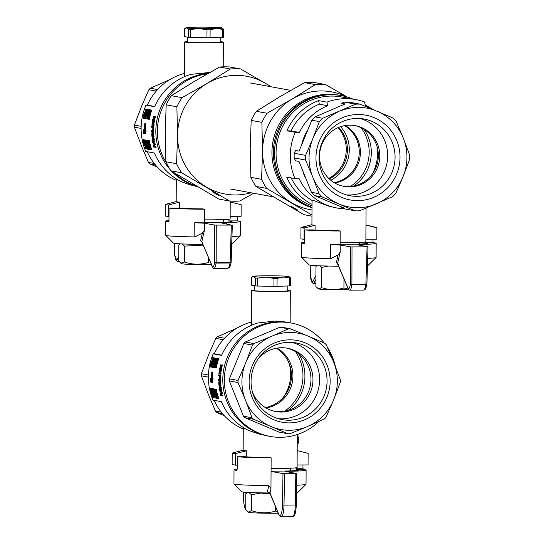 <?xml version="1.0" encoding="UTF-8"?>
<svg xmlns="http://www.w3.org/2000/svg" width="544" height="544" viewBox="0 0 544 544"><rect width="100%" height="100%" fill="white"/><g stroke="black" fill="none" stroke-linecap="round" stroke-linejoin="round"><path stroke-width="0.82" d="M377.25 147.288A44.282 43.126 -79.6 0 1 372.354 173.998M353.634 186.075A39.902 38.862 100.4 0 0 364.045 129.35M312.004 207.665A57.922 56.413 100.4 0 1 273.557 138.876A57.922 56.413 100.4 0 1 338.851 95.159L340.286 95.424A57.922 56.413 100.4 0 0 275.182 138.394A57.922 56.413 100.4 0 0 312.004 207.475A57.922 56.413 -79.6 0 1 274.122 143.521A57.922 56.413 -79.6 0 1 330.14 94.52A57.922 56.413 -79.6 0 1 340.286 95.424L341.435 95.635A57.922 56.413 -79.6 0 1 352.838 99.035M330.793 180.268A34.109 33.218 100.4 0 0 340.619 126.677M350.18 186.544A39.902 38.862 100.4 0 0 360.978 127.684M334.71 182.968A30.892 30.083 100.4 0 0 359.883 157.91A30.892 30.083 100.4 0 0 345.243 125.542M344.631 125.65A30.892 30.083 -79.6 0 1 358.734 157.699A30.892 30.083 -79.6 0 1 334.172 182.648M325.536 84.558L314.84 82.593A66.286 64.559 100.4 0 0 304.599 82.634L279.643 96.818L256.346 111.302A66.286 64.559 100.4 0 0 251.178 120.408L261.875 122.373A66.286 64.559 -79.6 0 1 267.043 113.261L291.999 99.083L315.296 84.599A66.286 64.559 -79.6 0 1 325.536 84.558L347.262 97.036M256.346 111.302L267.043 113.261M251.178 120.408L250.199 148.73L250.879 177.351L261.576 179.309L262.555 150.994L261.875 122.373M250.879 177.351A66.286 64.559 100.4 0 0 255.952 186.415L266.648 188.374A66.286 64.559 -79.6 0 1 261.576 179.309M304.599 82.634L315.296 84.599M255.952 186.415L303.906 214.683L311.964 216.165M297.922 210.208L291.407 206.38L297.922 210.208M346.691 96.866A59.854 58.29 100.4 0 0 291.999 99.083A59.854 58.29 100.4 0 0 262.555 150.994A59.854 58.29 100.4 0 0 291.455 202.667A59.854 58.29 100.4 0 0 311.991 209.936M311.964 215.023L266.648 188.374M338.674 266.492L336.804 266.179M328.304 266.064L321.307 267.485L319.906 265.819M316.887 265.683L315.996 266.512L315.894 286.572L318.539 288.898L319.879 288.646L321.198 287.545C328.766 290.095 336.342 290.231 343.93 287.946L348.316 289.17M343.93 287.946L343.978 278.963M317.818 288.619L318.226 288.857A20.434 0.836 0.3 0 0 343.169 289.741A20.434 0.836 0.3 0 0 348.595 289.687A1.285 1.102 157 0 1 348.405 289.374A1.285 1.285 0 0 0 349.486 290.149A1.285 1.258 -86 0 1 348.337 288.891A1.285 1.102 157 0 0 348.405 289.374L337.552 263.86M321.198 287.545L321.307 267.485M338.001 127.684A32.178 31.341 -79.6 0 1 328.698 178.391M338.688 127.391A32.178 31.341 -79.6 0 1 329.236 178.908M377.658 203.313A50.218 48.906 -79.6 0 0 402.601 177.779L395.787 193.378A53.421 52.027 -79.6 0 1 392.544 196.697L359.584 210.793A53.421 52.027 -79.6 0 1 355.021 210.814L322.204 196.982L314.663 195.602L344.617 208.257L341.136 207.618L343.652 208.726A53.421 52.027 -79.6 0 1 336.573 207.937A53.421 52.027 -79.6 0 1 299.173 178.738L294.998 178.622A56.637 55.155 -79.6 0 1 295.242 132.321L299.418 132.444A53.421 52.027 -79.6 0 1 327.651 105.713L326.951 102.143A56.637 55.155 -79.6 0 1 355.715 99.559A56.637 55.155 -79.6 0 1 364.596 101.993L365.296 105.556A53.421 52.027 -79.6 0 1 373.538 109.704M322.619 118.272L355.579 104.169A53.421 52.027 -79.6 0 1 360.142 104.156L348.772 102.068A53.421 52.027 -79.6 0 0 344.209 102.088L341.68 103.299L345.168 103.938L315.071 116.885A53.421 52.027 100.4 0 0 311.828 120.21L319.376 121.591A53.421 52.027 -79.6 0 1 322.619 118.272L315.071 116.885M360.142 104.156L392.958 117.98A53.421 52.027 -79.6 0 1 396.168 121.278L403.784 139.386L409.612 154.931A53.421 52.027 -79.6 0 1 409.584 159.61L402.601 177.779M355.021 210.814L343.652 208.726M355.579 104.169L344.209 102.088M304.667 176.29A48.266 47.008 -79.6 0 1 302.913 171.863M305.551 160.038A53.421 52.027 -79.6 0 1 305.572 155.36L312.392 139.76A50.218 48.906 -79.6 0 0 312.202 175.732L305.551 160.038L294.182 157.95L295.514 160.793L299.003 161.432L311.454 192.311A53.421 52.027 100.4 0 0 314.663 195.602M294.182 157.95A53.421 52.027 -79.6 0 1 294.209 153.272L295.569 150.504L299.057 151.144L311.828 120.21M301.927 143.514A48.266 47.008 -79.6 0 1 306.768 131.614M312.011 205.87A56.637 55.155 -79.6 0 1 276.964 143.004A56.637 55.155 -79.6 0 1 331.568 96.07A56.637 55.155 -79.6 0 1 341.489 96.948L355.715 99.559M312.025 204.36A56.637 55.155 -79.6 0 1 286.668 177.092L294.998 178.622M295.242 132.321L286.906 130.798A56.637 55.155 -79.6 0 1 318.621 100.62L319.321 104.183L327.651 105.713M326.951 102.143L318.621 100.62M365.119 104.679A56.637 55.155 -79.6 0 1 368.941 107.161M299.418 132.444L291.088 130.914A53.421 52.027 -79.6 0 1 319.321 104.183M346.365 194.868A38.991 37.971 100.4 0 0 387.008 162.88A38.991 37.971 100.4 0 0 360.366 118.551M379.773 155.904A30.892 30.083 -79.6 0 1 344.087 186.415A30.892 30.083 -79.6 0 1 320.069 150.6A30.892 30.083 -79.6 0 1 355.232 125.644A30.892 30.083 -79.6 0 1 379.773 155.904M343.366 186.272A30.892 30.083 100.4 0 0 378.338 155.645A30.892 30.083 100.4 0 0 354.518 125.521M291.088 130.914L286.906 130.798M336.573 207.937L328.522 206.074L313.487 200.471L312.045 200.457A53.421 52.027 -79.6 0 1 291.176 177.922M315.071 230.037L315.098 225.264L304.79 227.875A37.325 1.523 -179.7 0 1 302.546 227.589A37.325 1.523 -179.7 0 1 301.628 227.297L311.936 224.679M304.79 227.875L304.123 228.208L300.968 227.63L301.628 227.297M340.143 242.692A27.03 1.102 0.3 0 0 365.888 241.726L365.901 239.197M305.572 155.36L294.209 153.272M319.376 121.591L312.392 139.76M365.881 239.197L376.836 239.156L376.897 227.909L365.956 225.053L365.881 239.197M365.976 224.917L375.761 227.385A37.325 1.523 -179.7 0 1 376.135 227.508L376.897 227.909M300.968 227.63L300.907 238.87L304.728 239.448M304.069 239.455L304.123 228.208M366.064 208.175L365.976 225.005A27.03 1.102 -179.7 0 1 365.956 225.053M315.098 225.264A27.03 1.102 -179.7 0 1 311.916 224.726L312.045 200.416M312.004 207.291A57.922 56.413 -79.6 0 1 275.373 143.113A57.922 56.413 -79.6 0 1 331.289 94.731A57.922 56.413 -79.6 0 1 341.435 95.635M378.141 111.642A50.218 48.906 -79.6 0 1 402.818 136.972M313.378 137.34A50.218 48.906 -79.6 0 1 338.327 111.806M312.202 175.732L313.167 178.146A50.218 48.906 -79.6 0 0 337.844 203.476M375.292 204.326A50.218 48.906 -79.6 0 1 340.204 204.469M403.784 139.386A50.218 48.906 -79.6 0 1 403.594 175.352M340.694 110.792A50.218 48.906 -79.6 0 1 375.782 110.65M319.26 141.236A43.105 41.983 100.4 0 0 363.256 200.24A43.105 41.983 100.4 0 0 391.469 131.199A43.105 41.983 100.4 0 0 319.26 141.236M322.204 196.982A53.421 52.027 -79.6 0 1 318.995 193.691L313.167 178.146M318.995 193.691L311.454 192.311M322.041 142.63A38.991 37.971 100.4 0 0 350.037 195.738A38.991 37.971 100.4 0 0 394.42 164.24A38.991 37.971 100.4 0 0 364.106 119.041A38.991 37.971 100.4 0 0 322.041 142.63M367.486 265.424A29.607 1.21 0.3 0 0 368.315 265.186L376.074 257.523A37.325 1.523 0.3 0 0 376.101 257.462L376.176 243.318A37.325 1.523 -179.7 0 1 362.209 244.433L357.394 244.814L368.036 246.826L366.894 284.104L365.894 284.179L365.847 284.818A1.285 0.734 9.9 0 0 366.88 284.281A1.285 0.734 9.9 0 0 366.874 284.118M304.715 242.325A37.325 1.523 0.3 0 0 301.526 242.923L301.451 257.074A37.325 1.523 0.3 0 0 301.478 257.135L309.155 264.88A29.607 1.21 0.3 0 0 338.545 266.193M315.908 283.472L313.949 283.485A1.285 1.149 -154.3 0 1 312.576 282.329A1.285 1.251 106.5 0 0 313.46 283.54A1.285 1.251 106.5 0 0 313.466 283.54A1.285 1.251 106.5 0 0 313.813 283.594L315.928 279.378M340.204 231.016L338.286 230.67A28.961 1.183 -179.7 0 1 313.126 229.894L304.776 229.928A37.325 1.523 0.3 0 0 340.204 231.016L340.129 244.65A37.325 1.523 0.3 0 1 330.487 244.562L330.582 258.713L338.089 254.932L340.224 251.926A1856.896 413.392 88.9 0 1 337.552 263.534L337.552 263.854M340.224 251.926L340.15 245.011L350.465 246.901L368.064 246.84M349.683 290.156L363.48 290.102C364.439 289.972 365.228 288.218 365.847 284.818L351.859 284.879C351.336 288.279 350.594 290.04 349.636 290.156L349.588 290.156A1.285 1.258 -86 0 1 349.486 290.149M362.188 245.759L362.209 244.433M338.47 264.642L336.362 262.609L338.089 254.932M301.478 257.135A37.325 1.523 0.3 0 0 330.582 258.713M367.703 258.38A37.325 1.523 0.3 0 0 376.074 257.523M350.465 246.901L350.37 284.145C349.887 287.259 349.214 288.844 348.337 288.891L337.552 263.534A1.285 0.945 13.1 0 0 336.362 262.609M340.156 245.011L330.487 244.562M301.526 242.923A37.325 1.523 0.3 0 0 304.708 243.556L304.776 229.928M340.136 244.31A28.961 1.183 0.3 0 0 367.812 243.27A28.961 1.183 0.3 0 0 367.078 243.005A28.961 1.183 0.3 0 0 364.643 242.719L372.994 242.685A37.325 1.523 -179.7 0 1 376.176 243.318M350.37 284.145A1.285 0.741 8.2 0 0 351.859 284.879L351.914 284.24L350.37 284.145M372.994 242.685L373.014 239.17M364.643 242.719L364.65 242.053M313.466 283.54C312.739 282.479 311.8 284.492 310.434 276.984A1.285 0.653 -8.8 0 1 310.447 276.814L310.202 265.159M237.279 216.322L237.252 220.878A37.325 1.523 0.3 0 1 240.434 221.51A37.325 1.523 0.3 0 1 226.467 222.625L221.653 223.006L231.322 225.08L214.724 225.094L204.408 223.203L194.745 222.754A37.325 1.523 0.3 0 0 204.388 222.843L204.462 209.209L202.545 208.862A28.961 1.183 -179.7 0 1 177.385 208.087L169.034 208.121L168.966 221.748A37.325 1.523 -179.7 0 1 165.784 221.116L165.709 235.266A37.325 1.523 0.3 0 0 165.736 235.328L173.414 243.073A29.607 1.21 0.3 0 0 202.803 244.385M231.744 243.617A29.607 1.21 0.3 0 0 232.574 243.379L240.332 235.715A37.325 1.523 0.3 0 0 240.36 235.654L240.434 221.51M213.942 268.348L227.684 268.287L213.772 268.342A1.285 1.285 0 0 1 212.663 267.56L201.804 241.726A1.285 0.945 13.1 0 0 200.62 240.802L202.348 233.124L204.483 230.119A1856.896 413.392 88.9 0 1 201.804 241.726L212.595 267.084C213.472 267.036 214.146 265.452 214.628 262.337A1.285 0.741 8.2 0 0 216.118 263.072C215.594 266.472 214.853 268.233 213.894 268.348L213.846 268.348A1.285 1.258 -86 0 1 212.595 267.084A1.285 1.102 157 0 0 212.86 267.859M232.288 225.046L231.152 262.296A1.285 1.285 0 0 1 231.139 262.473C229.799 269.43 228.5 267.526 227.739 268.287L227.739 268.287C228.698 268.165 229.486 266.41 230.105 263.01A1.285 0.734 9.9 0 0 231.139 262.473A1.285 0.734 9.9 0 0 231.132 262.31M179.241 261.671L178.208 261.671A1.285 1.149 -154.3 0 1 176.834 260.522L174.672 255.014A1.285 1.285 0 0 0 174.685 255.184A1.285 0.653 -8.8 0 1 174.706 255.007L174.461 243.352M178.772 256.503L176.834 260.522A1.285 1.251 106.5 0 0 177.718 261.732A1.285 1.251 106.5 0 0 177.725 261.732A1.285 1.251 106.5 0 0 178.072 261.78L178.752 260.549M202.348 233.124L194.84 236.905L194.745 222.754M231.962 236.572A37.325 1.523 0.3 0 0 240.332 235.715M202.728 242.835L200.62 240.802M165.736 235.328A37.325 1.523 0.3 0 0 194.84 236.905M226.467 222.625L226.447 223.951M237.252 220.878L228.902 220.912A28.961 1.183 -179.7 0 1 232.07 221.462A28.961 1.183 -179.7 0 1 204.388 222.503M165.784 221.116A37.325 1.523 -179.7 0 1 168.966 220.517M169.034 208.121A37.325 1.523 0.3 0 0 204.462 209.209M228.902 220.912L228.908 219.205M180.377 243.841L178.833 245.092L178.752 260.984L180.798 263.16L184.389 262.018C192.406 264.724 200.457 264.867 208.536 262.446L208.563 257.924M203.116 245.113L184.47 246.126L182.403 243.936M211.398 264.588A21.209 0.864 -179.7 0 1 181.73 263.704L180.798 263.16M184.389 262.018L184.47 246.126M196.132 186A57.664 56.161 -79.6 0 1 174.957 173.284M166.328 162.71A57.664 56.161 -79.6 0 1 207.312 73.868M196.778 186.381A57.664 56.161 -79.6 0 1 171.673 171.265A57.664 56.161 100.4 0 0 196.778 186.381M170.177 169.633A57.664 56.161 -79.6 0 1 159.977 109.562A57.664 56.161 -79.6 0 1 208.264 73.331A57.664 56.161 100.4 0 0 159.977 109.562A57.664 56.161 100.4 0 0 170.177 169.633M176.304 178.874L176.181 201.708L179.364 202.184L179.33 208.23M176.29 180.322A56.379 54.91 -79.6 0 1 147.234 151.715M241.162 204.734L230.221 201.974L230.146 216.356L241.101 216.308L241.162 204.734M209.882 72.42L190.699 74.385A57.664 56.161 100.4 0 0 154.652 106.733L145.982 105.142A57.664 56.161 -79.6 0 0 145.738 151.443L154.408 153.034A57.664 56.161 100.4 0 0 181.58 181.798L189.448 184.613L197.309 186.687M220.782 41.732A19.305 0.789 -179.7 0 1 223.353 42.133A19.305 0.789 -179.7 0 1 204.041 42.82A19.305 0.789 -179.7 0 1 184.742 41.936A19.305 0.789 -179.7 0 1 187.313 41.555M184.742 41.936L184.559 76.031L185.096 76.391M230.166 216.356L230.153 218.885A27.03 1.102 -179.7 0 1 204.401 219.851M168.327 216.607L168.388 205.034L165.226 204.456L165.172 216.029L168.987 216.607M165.226 204.456L176.181 201.606M168.388 205.034L179.364 202.184M154.754 106.495L147.356 105.142A56.379 54.91 -79.6 0 1 184.572 73.413M141.168 126.324L134.402 125.086A52.516 51.143 100.4 0 0 134.388 127.187L141.671 146.479L148.471 162.425A52.516 51.143 100.4 0 0 149.913 163.914L157.366 167.13M157.583 89.563L150.307 88.23A52.516 51.143 100.4 0 0 148.852 89.726L141.882 105.563L134.402 125.086M169.701 79.655L150.307 88.23M141.127 128.425L134.388 127.187M156.237 91.079L148.852 89.726M154.272 163.492L148.471 162.425M155.428 164.92L149.913 163.914M143.929 131.811L143.82 129.88L144.452 129.853L143.698 129.86L143.691 131.764A58.439 56.909 -79.6 0 0 143.786 133.491L144.031 133.538A58.439 56.909 -79.6 0 1 143.929 131.811L144.582 131.804M152.755 134.348L152.558 134.885L151.803 134.892A58.439 56.909 -79.6 0 1 151.742 133.906L152.15 132.92L151.667 131.682A58.439 56.909 -79.6 0 1 151.654 130.696L152.327 132.416L152.993 130.818L153.748 130.812A57.664 56.161 -79.6 0 0 153.755 131.798L153.279 132.94L153.843 134.266A57.664 56.161 -79.6 0 0 153.904 135.259L153.15 135.259A58.439 56.909 -79.6 0 1 153.088 134.273L153.843 134.266M151.654 130.696L152.408 130.689L152.714 131.478M147.948 149.219L147.138 149.226L146.513 148.417L145.493 145.466L145.166 141.175L144.35 141.018A58.439 56.909 -79.6 0 1 144.126 139.869L145.982 140.066A57.664 56.161 -79.6 0 0 145.989 140.128M146.356 143.949L146.744 146.465M146.785 117.953A57.664 56.161 -79.6 0 0 146.622 118.816L145.636 118.782A58.439 56.909 -79.6 0 1 148.09 109.5L149.131 109.541L148.934 110.412M148.92 113.757A57.664 56.161 -79.6 0 1 150.198 109.738L149.178 109.698A58.439 56.909 -79.6 0 0 147.138 116.906L148.328 109.541M149.131 109.541L148.09 109.5M150.77 109.99L150.987 110.031A58.439 56.909 -79.6 0 0 148.532 119.313L149.301 119.306A57.664 56.161 -79.6 0 1 151.79 110.031L150.77 109.99A58.439 56.909 -79.6 0 0 149.586 113.737L149.172 113.662L149.614 113.662M153.32 126.507L151.307 126.276L153.66 126.779L153.646 129.764L152.47 130.104L152.85 128.432A58.439 56.909 -79.6 0 1 152.864 128.146L152.66 127.446L151.252 127.146A58.439 56.909 -79.6 0 1 151.307 126.276M149.321 140.678L148.553 140.685A58.439 56.909 -79.6 0 0 151.035 149.947L151.844 149.94A57.664 56.161 -79.6 0 1 149.321 140.678L147.818 140.549L147.628 141.902L148.566 146.248L150.11 149.614A57.664 56.161 -79.6 0 0 150.11 149.62L149.308 149.627A58.439 56.909 -79.6 0 1 146.826 140.366L146.608 140.325A58.439 56.909 -79.6 0 0 148.396 147.519L145.52 140.128L146.526 140.168L146.662 140.617M144.303 142.365L144.779 144.031M143.296 139.611L144.344 142.29L143.364 140.617L143.84 143.575L144.5 144.901L144.792 144.242L146.084 148.927L145.275 148.777A58.439 56.909 -79.6 0 1 144.881 147.628L145.54 147.75L144.881 145.35L144.738 145.867L144.473 145.602L143.752 143.942L143.072 140.624L143.296 139.611L144.33 139.869M144.806 141.107L145.119 142.29L144.167 142.372M144.582 117.96L143.426 118.374L143.201 117.558L143.745 114.6L145.778 110.303L144.956 110.153A58.439 56.909 -79.6 0 1 145.35 108.997L147.24 109.194A57.664 56.161 -79.6 0 0 147.213 109.256M145.534 112.941L144.459 115.607M147.662 140.74A57.664 56.161 -79.6 0 1 147.594 140.366M151.851 135.51L152.653 137.231L153.177 135.633A58.439 56.909 -79.6 0 0 153.265 136.619L152.891 137.761L153.551 139.087A58.439 56.909 -79.6 0 0 153.694 140.073L152.769 138.217L152.34 139.706A58.439 56.909 -79.6 0 1 152.198 138.713L152.517 137.727L151.939 136.496A58.439 56.909 -79.6 0 1 151.851 135.51L152.606 135.504L152.959 136.272M153.265 136.619L154.02 136.612A57.664 56.161 -79.6 0 1 153.932 135.626L153.177 135.633M154.02 136.612L153.653 137.754L154.312 139.08A57.664 56.161 -79.6 0 0 154.455 140.066L153.694 140.073M153.245 139.182L153.102 139.699L152.34 139.706M153.843 140.978L154.605 140.971A57.664 56.161 -79.6 0 0 154.761 141.834L154 141.841A58.439 56.909 -79.6 0 1 153.843 140.978L152 140.638A58.439 56.909 -79.6 0 0 152.211 141.794L154.21 144.092L153.102 145.738A58.439 56.909 -79.6 0 0 153.456 147.009L156.08 147.349A57.664 56.161 -79.6 0 1 155.836 146.486L154.272 146.193L155.353 144.595A57.664 56.161 -79.6 0 1 155.169 143.813L153.367 141.726M154.605 140.971L152 140.638M147.274 109.228L146.941 111.914L146.948 110.146L145.989 111.989L145.989 113.744L144.847 117.205L145.092 117.606L145.765 116.294L144.779 118.626L144.779 116.117L146.18 110.799L146.996 109.358L148.22 109.5M146.758 112.05L146.56 113.744M145.989 113.744L146.771 113.744L146.492 114.716L145.717 114.723M146.322 114.716L145.778 116.083M145.683 118.531L144.779 118.626M153.666 119.87L153.306 120.442L152.544 120.442A58.439 56.909 -79.6 0 1 152.721 119.456L153.394 118.47L153.19 117.232A58.439 56.909 -79.6 0 1 153.428 116.239L154.204 116.239L154.326 117.048M155.332 117.348L154.707 118.266L153.932 118.266L154.557 117.354L155.332 117.348A57.664 56.161 -79.6 0 1 155.57 116.362L154.795 116.362L153.7 117.966L153.428 116.239M154.707 118.266L154.802 119.823A57.664 56.161 -79.6 0 0 154.618 120.809L153.857 120.809A58.439 56.909 -79.6 0 1 154.034 119.823L154.802 119.823M143.262 129.778L144.14 129.798L143.262 129.778L143.256 131.682A58.439 56.909 -79.6 0 0 143.351 133.409L143.596 133.457A58.439 56.909 -79.6 0 1 143.494 131.73L143.691 131.73M152.436 121.06L152.85 122.788L153.796 121.183A58.439 56.909 -79.6 0 0 153.639 122.169L152.966 123.311L153.326 124.644A58.439 56.909 -79.6 0 0 153.231 125.63L152.721 123.774L151.905 125.263A58.439 56.909 -79.6 0 1 152 124.27L152.585 123.284L152.286 122.046A58.439 56.909 -79.6 0 1 152.436 121.06L153.197 121.054L153.388 121.863M153.639 122.169L154.401 122.169A57.664 56.161 -79.6 0 1 154.557 121.176L153.796 121.183M154.401 122.169L153.728 123.311L154.081 124.637A57.664 56.161 -79.6 0 0 153.986 125.623L153.231 125.63M152.966 124.692L152.66 125.256L151.905 125.263M144.84 123.352L145.064 123.4A58.439 56.909 -79.6 0 0 144.792 131.396L145.214 129.941A58.439 56.909 -79.6 0 0 145.234 131.158L145.989 131.158L145.588 133.681L144.684 133.654A58.439 56.909 -79.6 0 1 144.84 123.352L145.826 123.393A57.664 56.161 -79.6 0 0 145.52 129.941M145.989 131.158A57.664 56.161 -79.6 0 1 145.962 129.941L145.214 129.941M145.982 105.142L147.356 105.142M149.165 115.328L148.682 117.429M148.702 142.474L150.001 147.438M153.857 120.809L153.496 118.952L152.544 120.442M154.557 117.354A58.439 56.909 -79.6 0 1 154.795 116.362M153.932 118.266L154.55 118.49M153.782 118.497L154.034 119.823M143.385 129.798L143.494 131.73M153.102 123.087L153.864 123.08M152.966 123.311L153.728 123.311M153.326 124.644L154.081 124.637M145.234 131.158L144.956 132.314L145.71 132.314M145.078 131.641L145.833 131.634M144.956 132.314L144.833 133.681M144.867 132.994L145.622 132.994M145.064 123.4L145.826 123.393M147.424 109.439L148.22 109.432M147.397 109.983L147.927 109.983M147.24 110.813L147.648 110.813M146.941 111.914L147.302 111.914M146.676 112.05L147.261 112.05M146.526 110.622L147.016 110.622M146.248 111.241L146.887 111.241M145.989 111.989L146.696 111.982M145.819 112.683L146.601 112.683M145.717 113.274L146.499 113.268M145.738 113.635L146.52 113.635M145.364 115.015L146.139 115.015M145.18 115.464L145.955 115.464M144.99 116.151L145.581 116.151M144.881 116.729L145.425 116.729M144.847 117.205L145.268 117.205M145.595 116.083L146.186 116.083M145.765 116.294L146.139 116.294M145.5 117.266L145.935 117.259M145.228 118.048L145.778 118.048M144.996 118.483L145.69 118.483M155.292 147.349A58.439 56.909 -79.6 0 1 155.054 146.486L154.272 146.193M155.054 146.486L155.836 146.486M154 141.841L152.456 141.556L154.401 143.813L155.169 143.813M155.353 144.595L154.578 144.595A58.439 56.909 -79.6 0 1 154.401 143.813M154.578 144.595L153.49 146.2M152.966 137.53L153.728 137.53M152.891 137.761L153.653 137.754M153.551 139.087L154.312 139.08M149.008 149.423L148.009 149.389A58.439 56.909 -79.6 0 1 145.52 140.128M149.308 149.627L146.146 142.181A58.439 56.909 -79.6 0 0 148.226 149.43M145.758 140.168L146.526 140.168M145.35 108.997L146.438 109.194A58.439 56.909 -79.6 0 0 146.295 109.602L143.623 115.845L143.609 117.456L144.323 115.607L144.915 115.607M144.323 115.607L144.86 115.818M144.493 115.818L144.214 116.906L144.65 116.906M144.214 116.906L143.929 117.749L144.582 117.749M143.929 117.749L143.67 118.238L144.439 118.238M146.438 109.194L147.24 109.194M146.295 109.602L146.832 109.596M146.139 109.997L146.574 109.997M145.908 110.568L146.295 110.568M145.636 111.187L146.044 111.187M145.323 111.806L145.833 111.799M144.935 112.581L145.615 112.581M144.412 113.635L145.194 113.635M144.044 114.478L144.82 114.471M143.813 115.158L144.588 115.151M143.623 115.845L144.269 115.838M143.528 116.423L144.112 116.423M143.487 116.953L143.949 116.953M143.596 142.705L144.378 142.705M143.405 141.732L143.997 141.732M144.085 144.276L144.575 144.276M143.84 143.575L144.622 143.568M144.541 144.031L145.289 144.031M144.792 144.242L145.309 144.242M146.084 148.927L146.832 148.927M144.881 147.628L145.506 147.628M143.534 139.815L144.303 139.815M143.793 140.366L144.221 140.366M144.065 141.188L144.833 141.188M144.344 142.29L145.119 142.29M143.33 141.059L143.786 141.052M151.035 149.947L150.11 149.614M148.553 140.685L147.818 140.549M150.09 148.75L150.443 148.811A58.439 56.909 -79.6 0 1 148.546 141.739L147.914 141.896L148.444 145.132L149.478 148.043L150.416 148.743M147.961 141.739L148.546 141.739M147.914 141.896L148.58 141.896M147.914 142.229L148.648 142.229M147.941 142.678L148.716 142.671M148.05 143.358L148.825 143.351M148.213 144.153L148.988 144.153M148.444 145.132L149.226 145.126M148.825 146.404L149.614 146.397M149.185 147.39L149.974 147.39M149.478 148.043L150.185 148.036M149.722 148.464L150.328 148.464M149.906 148.662L150.389 148.655M152.565 126.507L153.66 126.779M152.769 126.63L153.524 126.63M152.905 126.779L153.755 127.085M153 127.092L153.816 127.473M153.061 127.473L153.068 127.935L153.823 127.928M153.068 127.935L153.068 128.472L153.823 128.472M153.068 128.472L153.007 129.248L153.762 129.248M153.007 129.248L152.891 129.764L153.646 129.764M152.891 129.764L152.714 130.064L153.469 130.057M148.532 119.313L147.696 119.041L147.621 117.654L148.478 114.383L149.172 113.662M150.987 110.031L151.79 110.031M148.111 118.102L148.526 118.177A58.439 56.909 -79.6 0 1 149.294 114.832L148.689 114.784L148.077 116.355L147.941 117.953L148.539 118.102M148.478 115.11L149.226 115.104M148.288 115.614L149.063 115.614M148.077 116.355L148.852 116.355M147.982 116.878L148.75 116.878M147.914 117.348L148.682 117.341M147.9 117.701L148.621 117.701M147.941 117.953L148.573 117.946M148.009 118.021L148.56 118.021M147.689 119.014L146.941 119.02A58.439 56.909 -79.6 0 1 149.396 109.738L150.198 109.738M146.941 119.02L147.642 111.561A58.439 56.909 -79.6 0 0 145.853 118.823M144.126 139.869L145.214 140.073A58.439 56.909 -79.6 0 0 145.289 140.474L146.016 146.703L146.9 148.172L146.533 146.472L147.111 146.676M145.608 144.5L146.39 144.5M145.547 143.446L146.227 143.446M146.533 146.472L147.05 146.465M146.792 146.683L147.451 147.764M147.091 147.764L147.268 148.607L147.73 148.607M147.268 148.607L147.295 149.097L147.9 149.09M145.214 140.073L145.982 140.066M145.418 141.44L145.778 141.44M145.486 142.059L145.908 142.059M145.513 142.671L146.044 142.671M145.704 145.336L146.486 145.336M145.84 146.016L146.628 146.01M146.016 146.703L146.594 146.696M146.227 147.281L146.758 147.281M146.458 147.812L146.873 147.812M153.15 135.259L152.361 133.402L151.803 134.892M153.755 131.798L153 131.804A58.439 56.909 -79.6 0 1 152.993 130.818M153 131.804L152.619 132.716L153.374 132.716M152.619 132.716L153.279 132.94M152.531 132.947L153.088 134.273M144.031 133.538L144.677 133.532M221.843 27.846L223.591 29.274L223.55 37.169A19.951 0.816 -179.7 0 1 222.612 37.284L210.066 37.699A19.951 0.816 -179.7 0 1 206.958 37.713L190.59 37.42A19.951 0.816 -179.7 0 1 188.421 37.312L184.6 36.611L184.64 28.716L186.402 27.934A18.034 0.734 -179.7 0 1 186.13 27.744A18.034 0.734 -179.7 0 1 191.345 27.302L192.365 27.268A18.034 0.734 -179.7 0 1 208.753 27.2L210.086 27.22A18.034 0.734 -179.7 0 1 221.53 27.785L221.843 27.846A18.034 0.734 -179.7 0 1 222.108 27.928A18.034 0.734 -179.7 0 1 216.9 28.472L215.88 28.506A18.034 0.734 -179.7 0 1 199.485 28.574L198.159 28.553A18.034 0.734 -179.7 0 1 186.708 27.989L186.402 27.934M210.066 37.699L210.106 29.804A19.951 0.816 -179.7 0 1 206.999 29.811L199.485 28.574M206.958 37.713L206.999 29.811M215.88 28.506L210.106 29.804M198.159 28.553L190.631 29.526A19.951 0.816 -179.7 0 1 188.462 29.417L186.708 27.989M223.591 29.274A19.951 0.816 -179.7 0 1 222.652 29.39L216.9 28.472M222.612 37.284L222.652 29.39M190.59 37.42L190.631 29.526M188.421 37.312L188.462 29.417M220.803 37.346L220.782 42.119A16.735 0.68 -179.7 0 1 207.781 42.718A16.735 0.68 -179.7 0 1 187.313 41.949L187.34 37.114M181.648 172.781A66.286 64.559 -79.6 0 1 176.576 163.717L165.879 161.752A66.286 64.559 100.4 0 0 170.952 170.816L218.906 199.09L229.602 201.049L181.648 172.781L170.952 170.816M176.576 163.717L177.555 135.395A59.854 58.29 -79.6 0 1 206.999 83.484L230.296 69L219.599 67.041L194.643 81.219L171.34 95.703A66.286 64.559 100.4 0 0 166.178 104.815L165.199 133.13L165.879 161.752M230.296 69A66.286 64.559 -79.6 0 1 240.53 68.959L229.833 66.994A66.286 64.559 100.4 0 0 219.599 67.041M253.715 193.27L239.836 201.008A66.286 64.559 -79.6 0 1 229.602 201.049M251.002 192.773A59.854 58.29 -79.6 0 1 206.455 187.068A59.854 58.29 -79.6 0 1 177.555 135.395L176.875 106.774L166.178 104.815M176.875 106.774A66.286 64.559 -79.6 0 1 182.036 97.668L171.34 95.703M212.459 191.889L218.974 195.724L212.459 191.889M182.036 97.668L206.999 83.484A59.854 58.29 -79.6 0 1 265.336 83.246A59.854 58.29 -79.6 0 1 270.47 86.652M240.53 68.959L271.361 86.816M334.308 398.12L332.867 401.642A48.946 47.675 -79.6 0 1 309.359 425.7L305.932 427.169A48.946 47.675 -79.6 0 1 272.864 427.305L269.443 425.864A48.946 47.675 -79.6 0 1 246.187 401.996L244.793 398.494A48.946 47.675 -79.6 0 1 244.97 364.596L246.405 361.08A48.946 47.675 -79.6 0 1 269.912 337.022L273.346 335.553A48.946 47.675 -79.6 0 1 306.408 335.417L309.828 336.852A48.946 47.675 -79.6 0 1 333.084 360.726L334.485 364.228A48.946 47.675 -79.6 0 1 334.308 398.12L340.354 382.119A52.516 51.143 -79.6 0 0 340.36 380.011L334.485 364.228M327.148 365.316A41.562 40.48 100.4 0 0 257.625 356.211A41.562 40.48 100.4 0 0 284.131 422.559A41.562 40.48 100.4 0 0 327.148 365.316M309.828 336.852L324.836 343.291A52.516 51.143 -79.6 0 1 326.284 344.774L333.084 360.726M324.251 366.2A38.991 37.971 100.4 0 0 296.099 342.904A38.991 37.971 100.4 0 0 251.716 374.401A38.991 37.971 100.4 0 0 282.023 419.608A38.991 37.971 100.4 0 0 318.498 405.613A38.991 37.971 100.4 0 0 324.251 366.2M278.324 418.73A38.991 37.971 100.4 0 0 316.785 364.834A38.991 37.971 100.4 0 0 292.325 342.414M332.867 401.642L325.904 417.472A52.516 51.143 -79.6 0 1 324.442 418.968L309.359 425.7M305.932 427.169L289.932 433.731A52.516 51.143 -79.6 0 1 287.878 433.745L272.864 427.305M269.443 425.864L253.518 419.261A52.516 51.143 -79.6 0 1 252.069 417.778L243.454 416.201L229.371 380.956L237.993 382.541A52.516 51.143 -79.6 0 1 238 380.433L244.97 364.596M252.069 417.778L246.187 401.996M244.793 398.494L237.993 382.541M253.912 343.584L245.29 341.999A52.516 51.143 100.4 0 0 243.828 343.495L252.45 345.08A52.516 51.143 -79.6 0 1 253.912 343.584L269.912 337.022M229.371 380.956A52.516 51.143 -79.6 0 1 229.384 378.855L238 380.433M245.29 341.999L279.806 327.236A52.516 51.143 -79.6 0 1 281.86 327.23L290.476 328.814L306.408 335.417M279.806 327.236L288.422 328.821A52.516 51.143 -79.6 0 1 290.476 328.814M246.405 361.08L252.45 345.08M243.454 416.201A52.516 51.143 100.4 0 0 244.895 417.683L253.518 419.261M273.346 335.553L288.422 328.821M244.895 417.683L279.256 432.16L287.878 433.745M229.384 378.855L243.828 343.495M318.818 421.532A57.664 56.161 -79.6 0 1 280.255 437.308A57.664 56.161 -79.6 0 1 270.15 436.41L268.6 436.132A57.664 56.161 -79.6 0 1 223.768 369.274A57.664 56.161 -79.6 0 1 289.415 322.694A57.664 56.161 100.4 0 0 223.768 369.274A57.664 56.161 100.4 0 0 268.6 436.132L258.985 434.017L248.554 430.433A57.664 56.161 100.4 0 1 221.381 401.662L212.996 400.126A57.664 56.161 -79.6 0 1 213.234 353.824A857.14 34.986 0.3 0 1 214.322 353.77A56.379 54.91 -79.6 0 1 251.546 322.048M270.15 436.41A57.664 56.161 -79.6 0 1 225.318 369.56A57.664 56.161 -79.6 0 1 290.965 322.98A57.664 56.161 -79.6 0 1 324.258 343.04M327.549 347.623A57.664 56.161 -79.6 0 1 335.417 366.622M252.45 392.061A32.178 31.341 100.4 0 0 275.781 411.536A32.178 31.341 100.4 0 0 312.419 385.54A32.178 31.341 100.4 0 0 287.395 348.235A32.178 31.341 100.4 0 0 281.758 347.732A32.178 31.341 100.4 0 0 258.672 358.156M274.795 411.339A32.178 31.341 100.4 0 0 310.434 385.179A32.178 31.341 100.4 0 0 286.402 348.065M243.27 427.502L243.148 450.337L246.33 450.813L246.296 456.858M243.256 428.951A56.379 54.91 -79.6 0 1 214.2 400.35M271.082 468.479A27.03 1.102 -179.7 0 0 297.119 467.514L297.133 464.984L308.067 464.936L308.128 453.363L297.187 450.602L297.289 434.534M287.749 290.36A19.305 0.789 -179.7 0 1 290.319 290.768A19.305 0.789 -179.7 0 1 271.007 291.455A19.305 0.789 -179.7 0 1 251.709 290.564A19.305 0.789 -179.7 0 1 254.286 290.183M213.234 353.824L221.619 355.368A57.664 56.161 100.4 0 1 257.666 323.014L275.169 321.035L282.125 321.429L290.965 322.98M251.709 290.564L251.532 324.714L252.069 325.02M297.112 464.984L297.187 450.602M235.3 465.236L235.355 453.662L232.2 453.084L232.138 464.658L237.238 465.229M232.2 453.084L243.148 450.235M235.355 453.662L246.33 450.813M297.826 436.92L297.282 436.723M297.248 443.129L298.588 443.122L298.221 440.096L298.649 436.948L297.282 436.92M288.3 410.332A42.48 41.371 100.4 0 0 298.67 353.804M284.675 411.203A42.48 41.371 100.4 0 0 295.589 351.703M266.084 407.98A32.178 31.341 100.4 0 0 292.386 381.868A32.178 31.341 100.4 0 0 277.073 348.112M265.418 407.585A32.178 31.341 100.4 0 0 290.952 381.602A32.178 31.341 100.4 0 0 276.304 348.242M289.272 363.773A38.991 37.971 -79.6 0 1 283.05 397.671M208.42 375.006L201.368 373.714A52.516 51.143 100.4 0 0 201.355 375.816L208.638 395.107L215.438 411.06A52.516 51.143 100.4 0 0 216.879 412.542L224.332 415.759M224.556 338.198L217.274 336.858A52.516 51.143 100.4 0 0 215.818 338.354L208.848 354.192L201.368 373.714M236.667 328.29L217.274 336.858M208.379 377.108L201.355 375.816M223.203 339.714L215.818 338.354M221.238 412.121L215.438 411.06M222.394 413.556L216.879 412.542M211.5 378.502L210.664 378.488L210.657 380.392A58.439 56.909 -79.6 0 0 210.752 382.119L210.997 382.167A58.439 56.909 -79.6 0 1 210.895 380.44L211.548 380.44M219.722 382.976L219.524 383.52L218.77 383.52A58.439 56.909 -79.6 0 1 218.708 382.534L219.116 381.548L218.634 380.31A58.439 56.909 -79.6 0 1 218.627 379.324L219.3 381.045L219.96 379.447L220.714 379.44A57.664 56.161 -79.6 0 0 220.721 380.433L220.252 381.575L220.81 382.901A57.664 56.161 -79.6 0 0 220.871 383.887L220.116 383.887A58.439 56.909 -79.6 0 1 220.055 382.901L220.81 382.901M218.627 379.324L219.375 379.318L219.681 380.113M214.914 397.848L214.105 397.861L213.479 397.045L212.459 394.094L212.133 389.803L211.317 389.654A58.439 56.909 -79.6 0 1 211.092 388.498L212.949 388.695A57.664 56.161 -79.6 0 0 212.956 388.756M213.323 392.584L213.71 395.1M213.751 366.581A57.664 56.161 -79.6 0 0 213.588 367.445L212.609 367.411A58.439 56.909 -79.6 0 1 215.064 358.129L216.097 358.17L215.9 359.04M215.886 362.386A57.664 56.161 -79.6 0 1 217.165 358.367L216.145 358.326A58.439 56.909 -79.6 0 0 214.105 365.534L215.302 358.176M216.097 358.17L215.064 358.129M217.743 358.618L217.954 358.659A58.439 56.909 -79.6 0 0 215.506 367.941L216.267 367.941A57.664 56.161 -79.6 0 1 218.756 358.659L217.743 358.618A58.439 56.909 -79.6 0 0 216.553 362.372L216.145 362.29L216.58 362.29M220.293 375.136L218.28 374.911L220.633 375.408L220.612 378.393L219.443 378.733L219.817 377.067A58.439 56.909 -79.6 0 1 219.83 376.774L219.626 376.074L218.219 375.775A58.439 56.909 -79.6 0 1 218.28 374.911M216.288 389.307L215.519 389.314A58.439 56.909 -79.6 0 0 218.001 398.575L218.81 398.568A57.664 56.161 -79.6 0 1 216.288 389.307L214.785 389.178L214.594 390.531L215.533 394.876L217.076 398.242A57.664 56.161 -79.6 0 1 217.076 398.242L216.274 398.256A58.439 56.909 -79.6 0 1 213.792 388.994L213.574 388.953A58.439 56.909 -79.6 0 0 215.363 396.148L212.493 388.756L213.493 388.797L213.629 389.246M211.276 391L211.745 392.659M210.27 388.239L211.31 390.918L210.331 389.246L210.807 392.204L211.466 393.53L211.759 392.87L213.051 397.555L212.242 397.412A58.439 56.909 -79.6 0 1 211.847 396.256L212.514 396.379L211.847 393.978L211.704 394.502L211.439 394.23L210.718 392.571L210.038 389.252L210.27 388.239L211.296 388.498M211.772 389.735L212.085 390.918L211.133 391M211.555 366.588L210.392 367.003L210.168 366.187L210.712 363.229L212.745 358.931L211.929 358.782A58.439 56.909 -79.6 0 1 212.316 357.626L214.207 357.823A57.664 56.161 -79.6 0 0 214.186 357.884M212.5 361.576L211.426 364.242M214.635 389.368A57.664 56.161 -79.6 0 1 214.56 388.994M218.817 384.139L219.62 385.859L220.143 384.261A58.439 56.909 -79.6 0 0 220.232 385.247L219.858 386.39L220.517 387.716A58.439 56.909 -79.6 0 0 220.66 388.702L219.735 386.852L219.307 388.334A58.439 56.909 -79.6 0 1 219.164 387.348L219.484 386.362L218.906 385.125A58.439 56.909 -79.6 0 1 218.817 384.139L219.572 384.132L219.926 384.907M220.232 385.247L220.986 385.24A57.664 56.161 -79.6 0 1 220.898 384.254L220.143 384.261M220.986 385.24L220.619 386.383L221.279 387.709A57.664 56.161 -79.6 0 0 221.428 388.702L220.66 388.702M220.211 387.811L220.068 388.328L219.307 388.334M220.81 389.606L221.578 389.606A57.664 56.161 -79.6 0 0 221.734 390.47L220.966 390.47A58.439 56.909 -79.6 0 1 220.81 389.606L218.967 389.266A58.439 56.909 -79.6 0 0 219.178 390.422L221.177 392.727L220.068 394.366A58.439 56.909 -79.6 0 0 220.422 395.644L223.047 395.978A57.664 56.161 -79.6 0 1 222.802 395.114L221.238 394.828L222.319 393.224A57.664 56.161 -79.6 0 1 222.136 392.442L220.334 390.354M221.578 389.606L218.967 389.266M214.241 357.857L213.908 360.55L213.914 358.775L212.956 360.618L212.956 362.372L211.82 365.833L212.058 366.234L212.731 364.922L211.745 367.254L211.643 365.323L213.153 359.434L213.962 357.993L215.186 358.129M213.724 360.679L213.527 362.372M212.956 362.372L213.738 362.372L213.459 363.351L212.684 363.351M213.289 363.351L212.745 364.711M212.65 367.159L211.745 367.254M220.633 368.499L220.272 369.07L219.511 369.07A58.439 56.909 -79.6 0 1 219.688 368.084L220.361 367.098L220.157 365.86A58.439 56.909 -79.6 0 1 220.395 364.874L221.17 364.868L221.292 365.677M222.299 365.976L221.673 366.894L220.905 366.894L221.524 365.983L222.299 365.976A57.664 56.161 -79.6 0 1 222.537 364.99L221.762 364.99L220.674 366.595L220.395 364.874M221.673 366.894L221.768 368.451A57.664 56.161 -79.6 0 0 221.592 369.437L220.823 369.444A58.439 56.909 -79.6 0 1 221.007 368.451L221.768 368.451M210.229 378.406L211.106 378.427L210.229 378.406L210.222 380.317A58.439 56.909 -79.6 0 0 210.317 382.044L210.562 382.085A58.439 56.909 -79.6 0 1 210.46 380.358L210.657 380.358M219.402 369.689L219.817 371.416L220.762 369.811A58.439 56.909 -79.6 0 0 220.606 370.797L219.932 371.946L220.293 373.272A58.439 56.909 -79.6 0 0 220.198 374.258L219.694 372.402L218.872 373.891A58.439 56.909 -79.6 0 1 218.967 372.905L219.552 371.912L219.252 370.682A58.439 56.909 -79.6 0 1 219.402 369.689L220.17 369.689L220.354 370.498M220.606 370.797L221.367 370.797A57.664 56.161 -79.6 0 1 221.524 369.811L220.762 369.811M221.367 370.797L220.694 371.94L221.054 373.266A57.664 56.161 -79.6 0 0 220.952 374.258L220.198 374.258M219.932 373.32L219.626 373.884L218.872 373.891M211.806 371.987L212.038 372.028A58.439 56.909 -79.6 0 0 211.759 380.025L212.18 378.57A58.439 56.909 -79.6 0 0 212.201 379.787L212.956 379.787L212.554 382.31L211.65 382.289A58.439 56.909 -79.6 0 1 211.806 371.987L212.792 372.021A57.664 56.161 -79.6 0 0 212.486 378.57M212.956 379.787A57.664 56.161 -79.6 0 1 212.935 378.57L212.18 378.57M297.813 436.798L297.282 436.798M298.221 440.096L297.262 440.103M298.649 436.948L297.282 436.954M221.721 355.13L214.322 353.77M216.131 363.963L215.648 366.058M215.669 391.102L216.968 396.066M220.823 369.444L220.463 367.588L219.511 369.07M221.524 365.983A58.439 56.909 -79.6 0 1 221.762 364.99M220.905 366.894L221.517 367.125M220.748 367.125L221.007 368.451M210.351 378.427L210.46 380.358M220.068 371.715L220.83 371.715M219.932 371.946L220.694 371.94M220.293 373.272L221.054 373.266M212.201 379.787L211.922 380.943L212.677 380.943M212.044 380.27L212.799 380.263M211.922 380.943L211.8 382.316M211.834 381.623L212.588 381.623M212.038 372.028L212.792 372.021M214.39 358.068L215.186 358.068M214.363 358.618L214.894 358.612M214.207 359.441L214.615 359.441M213.908 360.55L214.268 360.543M213.649 360.679L214.227 360.679M213.493 359.251L213.982 359.251M213.221 359.87L213.86 359.87M212.956 360.618L213.663 360.611M212.786 361.311L213.568 361.311M212.684 361.903L213.466 361.896M212.704 362.27L213.486 362.263M212.33 363.65L213.105 363.644M212.146 364.092L212.922 364.092M211.956 364.779L212.548 364.779M211.854 365.364L212.391 365.357M211.82 365.833L212.235 365.833M212.561 364.711L213.16 364.711M212.731 364.922L213.112 364.922M212.473 365.894L212.901 365.894M212.194 366.683L212.745 366.676M211.963 367.112L212.663 367.112M222.265 395.978A58.439 56.909 -79.6 0 1 222.02 395.114L221.238 394.828M222.02 395.114L222.802 395.114M220.966 390.47L219.422 390.184L221.367 392.442L222.136 392.442M222.319 393.224L221.544 393.224A58.439 56.909 -79.6 0 1 221.367 392.442M221.544 393.224L220.456 394.828M219.932 386.158L220.694 386.158M219.858 386.39L220.619 386.383M220.517 387.716L221.279 387.709M215.975 398.052L214.975 398.018A58.439 56.909 -79.6 0 1 212.493 388.756M216.274 398.256L213.112 390.81A58.439 56.909 -79.6 0 0 215.193 398.058M212.731 388.804L213.493 388.797M212.316 357.626L213.404 357.823A58.439 56.909 -79.6 0 0 213.268 358.231L210.596 364.473L210.576 366.085L211.29 364.242L211.881 364.235M211.29 364.242L211.827 364.446M211.46 364.453L211.181 365.541L211.616 365.534M211.181 365.541L210.895 366.384L211.548 366.377M210.895 366.384L210.644 366.874L211.405 366.867M213.404 357.823L214.207 357.823M213.268 358.231L213.806 358.231M213.105 358.632L213.54 358.625M212.874 359.196L213.262 359.196M212.602 359.822L213.01 359.815M212.289 360.434L212.799 360.434M211.902 361.209L212.582 361.209M211.378 362.27L212.16 362.263M211.011 363.106L211.793 363.1M210.786 363.786L211.555 363.78M210.596 364.473L211.235 364.466M210.501 365.051L211.086 365.051M210.453 365.582L210.916 365.582M210.569 391.333L211.344 391.333M210.372 390.361L210.963 390.361M211.052 392.904L211.541 392.904M210.807 392.204L211.589 392.204M211.507 392.659L212.255 392.659M211.759 392.87L212.276 392.87M213.051 397.555L213.806 397.555M211.847 396.256L212.473 396.256M210.508 388.45L211.269 388.443M210.759 388.994L211.188 388.994M211.031 389.824L211.806 389.817M211.31 390.918L212.085 390.918M210.297 389.688L210.759 389.688M218.001 398.575L217.076 398.242M215.519 389.314L214.785 389.178M217.056 397.378L217.41 397.44A58.439 56.909 -79.6 0 1 215.512 390.368L214.88 390.524L215.41 393.761L216.444 396.671L217.389 397.378M214.928 390.368L215.512 390.368M214.88 390.524L215.546 390.524M214.88 390.857L215.614 390.857M214.907 391.306L215.682 391.306M215.016 391.986L215.791 391.986M215.179 392.788L215.954 392.782M215.41 393.761L216.192 393.754M215.798 395.032L216.58 395.026M216.152 396.018L216.947 396.018M216.444 396.671L217.158 396.664M216.689 397.093L217.294 397.093M216.872 397.29L217.355 397.29M219.538 375.142L220.633 375.408M219.735 375.258L220.49 375.258M219.878 375.408L220.728 375.714M219.973 375.72L220.782 376.101M220.028 376.108L220.041 376.564L220.789 376.564M220.041 376.564L220.034 377.101L220.789 377.101M220.034 377.101L219.973 377.876L220.728 377.876M219.973 377.876L219.858 378.393L220.612 378.393M219.858 378.393L219.681 378.692L220.436 378.692M215.506 367.941L214.662 367.669L214.588 366.282L215.444 363.011L216.145 362.29M217.954 358.659L218.756 358.659M215.077 366.731L215.492 366.806A58.439 56.909 -79.6 0 1 216.26 363.467L215.655 363.412L215.043 364.99L214.907 366.581L215.506 366.731M215.444 363.739L216.192 363.732M215.254 364.242L216.029 364.242M215.043 364.99L215.818 364.983M214.948 365.514L215.723 365.507M214.88 365.976L215.648 365.976M214.873 366.336L215.587 366.33M214.907 366.581L215.54 366.574M214.975 366.656L215.526 366.649M214.656 367.649L213.908 367.649A58.439 56.909 -79.6 0 1 216.362 358.367L217.165 358.367M213.908 367.649L214.608 360.189A58.439 56.909 -79.6 0 0 212.826 367.452M211.092 388.498L212.18 388.702A58.439 56.909 -79.6 0 0 212.255 389.103L212.983 395.332L213.792 396.943L213.5 395.1L214.078 395.311M212.575 393.128L213.357 393.128M212.514 392.081L213.194 392.074M213.5 395.1L214.016 395.1M213.758 395.311L214.418 396.392M214.057 396.392L214.234 397.236L214.703 397.236M214.234 397.236L214.261 397.725L214.866 397.725M212.18 388.702L212.949 388.695M212.391 390.068L212.745 390.068M212.452 390.687L212.874 390.687M212.48 391.299L213.017 391.299M212.67 393.965L213.452 393.965M212.806 394.645L213.595 394.645M212.983 395.332L213.561 395.332M213.194 395.91L213.724 395.91M213.425 396.44L213.846 396.44M220.116 383.887L219.334 382.038L218.77 383.52M220.721 380.433L219.966 380.433A58.439 56.909 -79.6 0 1 219.96 379.447M219.966 380.433L219.592 381.344L220.34 381.344M219.592 381.344L220.252 381.575M219.497 381.575L220.055 382.901M211.5 378.508L210.793 378.508L210.895 380.44M210.997 382.167L211.643 382.167M287.769 285.974L287.749 290.754A16.735 0.68 -179.7 0 1 274.747 291.353A16.735 0.68 -179.7 0 1 254.279 290.578L254.306 285.743M288.81 276.474L290.557 277.902L290.516 285.797A19.951 0.816 -179.7 0 1 289.578 285.92L277.032 286.328A19.951 0.816 -179.7 0 1 273.924 286.341L257.557 286.049A19.951 0.816 -179.7 0 1 255.388 285.94L251.566 285.24L251.607 277.345L253.368 276.563A18.034 0.734 -179.7 0 1 253.103 276.372A18.034 0.734 -179.7 0 1 258.312 275.93L259.332 275.896A18.034 0.734 -179.7 0 1 275.72 275.828L277.052 275.856A18.034 0.734 -179.7 0 1 288.497 276.413L288.81 276.474A18.034 0.734 -179.7 0 1 289.075 276.556A18.034 0.734 -179.7 0 1 283.866 277.107L282.846 277.134A18.034 0.734 -179.7 0 1 266.451 277.202L265.125 277.182A18.034 0.734 -179.7 0 1 253.681 276.617L253.368 276.563M277.032 286.328L277.08 278.433A19.951 0.816 -179.7 0 1 273.965 278.446L266.451 277.202M273.924 286.341L273.965 278.446M282.846 277.134L277.08 278.433M265.125 277.182L257.598 278.154A19.951 0.816 -179.7 0 1 255.428 278.045L253.681 276.617M290.557 277.902A19.951 0.816 -179.7 0 1 289.619 278.018L283.866 277.107M289.578 285.92L289.619 278.018M257.557 286.049L257.598 278.154M255.388 285.94L255.428 278.045M295.875 467.833L296.439 469.594A28.961 1.183 -179.7 0 1 298.302 469.826A28.961 1.183 -179.7 0 1 299.037 470.098A28.961 1.183 -179.7 0 1 271.062 471.131M283.002 473.606L271.062 471.417L270.973 488.614L269.96 493.272L278.752 514.583A1.285 1.102 -22.4 0 1 278.752 514.583A1.285 1.102 -22.4 0 1 278.684 514.1A11.587 2.584 -90.2 0 0 282.465 505.016L283.002 473.606L296.8 473.552L296.303 504.982L284.009 505.131L284.546 473.654M296.8 473.552L285.321 471.444L286.647 471.335L286.647 471.689M302.967 464.957L302.947 468.228L303.457 469.56A36.04 1.469 -179.7 0 1 306.116 470.132A36.04 1.469 -179.7 0 1 286.647 471.335M296.636 485.221A36.04 1.469 0.3 0 0 306.014 484.337A36.04 1.469 0.3 0 0 306.041 484.276L306.116 470.132M237.279 456.742A36.04 1.469 0.3 0 0 271.136 457.79L269.518 457.49A28.961 1.183 -179.7 0 1 244.351 456.715L237.279 456.742L237.218 469.091L236.694 470.322A36.04 1.469 -179.7 0 1 234.036 469.758A36.04 1.469 -179.7 0 1 237.218 469.166M269.6 492.959A28.315 1.156 -179.7 0 1 241.665 491.708L233.988 483.963A36.04 1.469 0.3 0 0 268.824 485.554L270.973 488.614M306.014 484.337L298.255 492A28.315 1.156 -179.7 0 1 296.514 492.347M234.036 469.758L233.961 483.902A36.04 1.469 0.3 0 0 233.988 483.963M271.136 457.79L271.062 471.417M243.515 492.082L243.556 497.876A11.587 2.584 -90.2 0 0 245.718 509.136M269.64 492.708L267.356 491.878L268.824 485.554M267.356 491.878L269.919 492.85L278.684 514.1M247.534 492.395L245.8 493.721L245.718 509.612L248.703 512.332A21.209 0.864 0.3 0 0 278.188 513.223M247.765 511.788L248.526 512.081L251.355 510.646C259.393 513.352 267.444 513.495 275.509 511.074L277.583 511.754M270.157 493.755L260.46 493.095L251.437 494.754L248.628 492.286M251.437 494.754L251.355 510.646M275.509 511.074L275.529 506.77M313.854 283.587L315.908 283.58L313.834 283.594A1.285 1.285 0 0 1 313.46 283.54M315.948 275.332L312.576 282.329L310.413 276.821A1.285 1.285 0 0 0 310.427 276.991M366.88 284.281A1.285 1.285 0 0 0 366.894 284.104L368.03 246.854M367.064 246.888L365.894 284.179L351.914 284.24L352.009 246.949M231.322 225.08L230.105 263.01L216.118 263.072L216.172 262.432L214.628 262.337L214.724 225.094M232.322 225.032L231.152 262.296L230.153 262.371L216.172 262.432L216.267 225.141M204.408 223.203L204.483 230.119M174.685 255.177C176.12 261.909 175.991 260.066 177.725 261.732A1.285 1.285 0 0 0 178.092 261.786L179.33 261.78L178.112 261.78M296.439 469.594L303.457 469.56M295.875 468.255L302.947 468.228M295.834 473.613L295.304 505.084A12.872 2.876 -90.2 0 1 292.488 516.752C292.692 516.46 295.623 518.575 296.296 504.982L296.8 473.579M292.488 516.752L281.194 516.8A12.872 2.876 -90.2 0 0 284.009 505.131L282.465 505.016M278.786 514.665A1.285 1.102 -22.4 0 1 278.752 514.59C280.276 516.698 281.092 517.432 281.194 516.8M243.556 497.876L243.481 492.075M230.452 189.006L273.081 196.826M249.92 82.885L290.72 90.372M359.448 242.406L359.441 244.059M366.874 284.274C365.541 291.237 364.242 289.333 363.48 290.102M363.474 290.102L349.513 290.149M310.168 265.152L310.413 276.821M223.7 222.251L223.713 219.565M174.427 243.345L174.672 255.014M223.353 42.133L223.224 66.83M230.241 201.974L230.248 201.096M186.13 27.744L185.327 28.2M290.319 290.768L290.156 322.83M253.103 276.372L252.294 276.828M290.666 470.88L290.68 468.194M268.62 492.497L269.98 493.326M245.922 509.912L244.793 507.831L243.902 503.683L243.522 497.876M247.479 492.395L247.139 492.585"/></g></svg>
